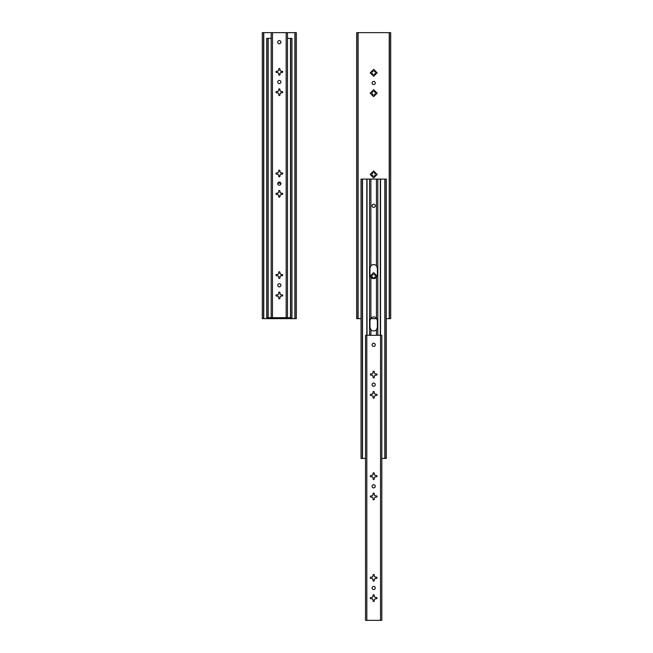 <?xml version="1.0" encoding="UTF-8"?>
<svg xmlns="http://www.w3.org/2000/svg" width="653" height="653" viewBox="0 0 653 653"><rect width="100%" height="100%" fill="white"/><g stroke="black" fill="none" stroke-linecap="round" stroke-linejoin="round"><path stroke-width="0.98" d="M369.982 267.477L369.982 275.737M369.982 319.815L369.982 328.075M365.533 458.414L362.513 458.414L362.513 179.093L361.052 179.093L361.052 458.414L362.317 458.414L362.317 179.093M362.513 179.093L386.298 179.093L386.298 458.414L384.837 458.414L384.837 179.093M376.463 265.828L377.483 268.432L377.483 274.782L376.463 277.378A3.812 3.812 0 0 1 370.888 277.378L369.859 274.782L369.859 268.432L370.888 265.828A3.812 3.812 0 0 1 376.463 265.828L376.463 179.093M376.463 318.166L377.483 320.77L377.483 327.12L376.463 329.724A3.812 3.812 0 0 1 370.888 329.724L369.859 327.12L369.859 320.77L370.888 318.166A3.812 3.812 0 0 1 376.463 318.166L376.463 277.378M377.483 274.782A3.812 3.812 0 0 1 377.418 275.493M369.859 268.432A3.812 3.812 0 0 1 369.933 267.714M377.361 275.737L377.361 267.477A3.812 3.812 0 0 1 377.483 268.432M369.859 320.77A3.812 3.812 0 0 1 369.933 320.052M373.671 204.177A1.592 1.592 0 0 0 372.088 205.768A1.592 1.592 0 0 0 373.671 207.36A1.592 1.592 0 0 0 375.263 205.768A1.592 1.592 0 0 0 373.671 204.177M381.817 458.414L384.837 458.414M377.361 328.075L377.361 319.815A3.812 3.812 0 0 1 377.483 320.77M385.025 458.414L385.025 179.093M373.671 383.107A1.592 1.592 0 0 1 375.051 385.49A1.592 1.592 0 0 1 372.3 385.49A1.592 1.592 0 0 1 373.671 383.107M375.165 375.165L376.406 375.165A0.637 0.637 0 0 0 377.042 374.536A0.637 0.637 0 0 0 376.406 373.9L375.165 373.9A1.616 1.616 0 0 0 374.308 373.043L374.308 371.794A0.637 0.637 0 0 0 373.671 371.165A0.637 0.637 0 0 0 373.034 371.794L373.034 373.043A1.616 1.616 0 0 0 372.186 373.9L370.937 373.9A0.637 0.637 0 0 0 370.3 374.536A0.637 0.637 0 0 0 370.937 375.165L372.186 375.165A1.616 1.616 0 0 0 373.034 376.022L373.034 377.271A0.637 0.637 0 0 0 373.671 377.907A0.637 0.637 0 0 0 374.308 377.271L374.308 376.022A1.616 1.616 0 0 0 375.165 375.165M375.165 395.498L376.406 395.498A0.637 0.637 0 0 0 377.042 394.861A0.637 0.637 0 0 0 376.406 394.224L375.165 394.224A1.616 1.616 0 0 0 374.308 393.367L374.308 392.127A0.637 0.637 0 0 0 373.671 391.49A0.637 0.637 0 0 0 373.034 392.127L373.034 393.367A1.616 1.616 0 0 0 372.186 394.224L370.937 394.224A0.637 0.637 0 0 0 370.3 394.861A0.637 0.637 0 0 0 370.937 395.498L372.186 395.498A1.616 1.616 0 0 0 373.034 396.347L373.034 397.595A0.637 0.637 0 0 0 373.671 398.232A0.637 0.637 0 0 0 374.308 397.595L374.308 396.347A1.616 1.616 0 0 0 375.165 395.498M373.671 586.361A1.592 1.592 0 0 1 375.051 588.745A1.592 1.592 0 0 1 372.3 588.745A1.592 1.592 0 0 1 373.671 586.361M375.165 578.427L376.406 578.427A0.637 0.637 0 0 0 377.042 577.791A0.637 0.637 0 0 0 376.406 577.154L375.165 577.154A1.616 1.616 0 0 0 374.308 576.297L374.308 575.056A0.637 0.637 0 0 0 373.671 574.42A0.637 0.637 0 0 0 373.034 575.056L373.034 576.297A1.616 1.616 0 0 0 372.186 577.154L370.937 577.154A0.637 0.637 0 0 0 370.3 577.791A0.637 0.637 0 0 0 370.937 578.427L372.186 578.427A1.616 1.616 0 0 0 373.034 579.276L373.034 580.525A0.637 0.637 0 0 0 373.671 581.162A0.637 0.637 0 0 0 374.308 580.525L374.308 579.276A1.616 1.616 0 0 0 375.165 578.427M366.831 620.35L381.817 620.35L381.817 335.316L365.533 335.316L365.533 620.35L366.831 620.35L366.806 179.093M375.165 497.121L376.406 497.121A0.637 0.637 0 0 0 377.042 496.484A0.637 0.637 0 0 0 376.406 495.847L375.165 495.847A1.616 1.616 0 0 0 374.308 494.998L374.308 493.75A0.637 0.637 0 0 0 373.671 493.113A0.637 0.637 0 0 0 373.034 493.75L373.034 494.998A1.616 1.616 0 0 0 372.186 495.847L370.937 495.847A0.637 0.637 0 0 0 370.3 496.484A0.637 0.637 0 0 0 370.937 497.121L372.186 497.121A1.616 1.616 0 0 0 373.034 497.978L373.034 499.219A0.637 0.637 0 0 0 373.671 499.855A0.637 0.637 0 0 0 374.308 499.219L374.308 497.978A1.616 1.616 0 0 0 375.165 497.121M375.165 598.752L376.406 598.752A0.637 0.637 0 0 0 377.042 598.115A0.637 0.637 0 0 0 376.406 597.479L375.165 597.479A1.616 1.616 0 0 0 374.308 596.63L374.308 595.381A0.637 0.637 0 0 0 373.671 594.744A0.637 0.637 0 0 0 373.034 595.381L373.034 596.63A1.616 1.616 0 0 0 372.186 597.479L370.937 597.479A0.637 0.637 0 0 0 370.3 598.115A0.637 0.637 0 0 0 370.937 598.752L372.186 598.752A1.616 1.616 0 0 0 373.034 599.609L373.034 600.85A0.637 0.637 0 0 0 373.671 601.486A0.637 0.637 0 0 0 374.308 600.85L374.308 599.609A1.616 1.616 0 0 0 375.165 598.752M375.165 476.796L376.406 476.796A0.637 0.637 0 0 0 377.042 476.159A0.637 0.637 0 0 0 376.406 475.523L375.165 475.523A1.616 1.616 0 0 0 374.308 474.674L374.308 473.425A0.637 0.637 0 0 0 373.671 472.788A0.637 0.637 0 0 0 373.034 473.425L373.034 474.674A1.616 1.616 0 0 0 372.186 475.523L370.937 475.523A0.637 0.637 0 0 0 370.3 476.159A0.637 0.637 0 0 0 370.937 476.796L372.186 476.796A1.616 1.616 0 0 0 373.034 477.653L373.034 478.894A0.637 0.637 0 0 0 373.671 479.531A0.637 0.637 0 0 0 374.308 478.894L374.308 477.653A1.616 1.616 0 0 0 375.165 476.796M373.671 484.738A1.592 1.592 0 0 1 375.051 487.122A1.592 1.592 0 0 1 372.3 487.122A1.592 1.592 0 0 1 373.671 484.738M373.671 343.249A1.592 1.592 0 0 1 375.051 345.633A1.592 1.592 0 0 1 372.3 345.633A1.592 1.592 0 0 1 373.671 343.249M373.671 81.405A1.592 1.592 0 0 0 372.3 83.78A1.592 1.592 0 0 0 375.051 83.78A1.592 1.592 0 0 0 373.671 81.405M373.034 95.885L373.034 95.583A2.506 2.506 0 0 1 371.247 93.787L370.937 93.787A0.637 0.637 0 0 1 370.3 93.15A0.637 0.637 0 0 1 370.937 92.514L371.247 92.514A2.506 2.506 0 0 1 373.034 90.726L373.034 90.416A0.637 0.637 0 0 1 373.671 89.779A0.637 0.637 0 0 1 374.308 90.416L374.308 90.726A2.506 2.506 0 0 1 376.104 92.514L376.406 92.514A0.637 0.637 0 0 1 377.042 93.15A0.637 0.637 0 0 1 376.406 93.787L376.104 93.787A2.506 2.506 0 0 1 374.308 95.583L374.308 95.885A0.637 0.637 0 0 1 373.671 96.522A0.637 0.637 0 0 1 373.034 95.885M373.034 75.56L373.034 75.25A2.506 2.506 0 0 1 371.247 73.463L370.937 73.463A0.637 0.637 0 0 1 370.3 72.826A0.637 0.637 0 0 1 370.937 72.189L371.247 72.189A2.506 2.506 0 0 1 373.034 70.402L373.034 70.091A0.637 0.637 0 0 1 373.671 69.455A0.637 0.637 0 0 1 374.308 70.091L374.308 70.402A2.506 2.506 0 0 1 376.104 72.189L376.406 72.189A0.637 0.637 0 0 1 377.042 72.826A0.637 0.637 0 0 1 376.406 73.463L376.104 73.463A2.506 2.506 0 0 1 374.308 75.25L374.308 75.56A0.637 0.637 0 0 1 373.671 76.197A0.637 0.637 0 0 1 373.034 75.56M370.937 173.82L371.247 173.82A2.506 2.506 0 0 1 373.034 172.025L373.034 171.723A0.637 0.637 0 0 1 373.671 171.086A0.637 0.637 0 0 1 374.308 171.723L374.308 172.025A2.506 2.506 0 0 1 376.104 173.82L376.406 173.82A0.637 0.637 0 0 1 377.042 174.457A0.637 0.637 0 0 1 376.406 175.094L376.104 175.094A2.506 2.506 0 0 1 374.308 176.881L374.308 177.192A0.637 0.637 0 0 1 373.671 177.828A0.637 0.637 0 0 1 373.034 177.192L373.034 176.881A2.506 2.506 0 0 1 371.247 175.094L370.937 175.094A0.637 0.637 0 0 1 370.3 174.457A0.637 0.637 0 0 1 370.937 173.82M373.034 278.537L373.034 278.513A2.506 2.506 0 0 1 371.247 276.717L370.937 276.717A0.637 0.637 0 0 1 370.3 276.08A0.637 0.637 0 0 1 370.937 275.452L371.247 275.452A2.506 2.506 0 0 1 373.034 273.656L373.034 273.346A0.637 0.637 0 0 1 373.671 272.709A0.637 0.637 0 0 1 374.308 273.346L374.308 273.656A2.506 2.506 0 0 1 376.104 275.452L376.406 275.452A0.637 0.637 0 0 1 377.042 276.08A0.637 0.637 0 0 1 376.406 276.717L376.104 276.717A2.506 2.506 0 0 1 374.308 278.513L374.308 278.537M361.052 318.64L358.113 318.64L358.113 32.65L390.69 32.65L390.69 318.64L389.425 318.64L389.425 32.65M370.512 318.64L376.838 318.64M386.298 318.64L389.237 318.64L389.237 32.65M371.247 93.787L372.186 93.787A1.616 1.616 0 0 0 373.034 94.644L373.034 95.583M371.247 73.463L372.186 73.463A1.616 1.616 0 0 0 373.034 74.32L373.034 75.25M371.247 175.094L372.186 175.094A1.616 1.616 0 0 0 373.034 175.943L373.034 176.881M374.308 176.881L374.308 175.943A1.616 1.616 0 0 0 375.165 175.094L376.104 175.094M373.034 172.025L373.034 172.963A1.616 1.616 0 0 0 372.186 173.82L371.247 173.82M371.247 276.717L372.186 276.717A1.616 1.616 0 0 0 373.034 277.574L373.034 278.513M373.034 273.656L373.034 274.595A1.616 1.616 0 0 0 372.186 275.452L371.247 275.452M374.308 278.513L374.308 277.574A1.616 1.616 0 0 0 375.165 276.717L376.104 276.717M357.926 318.64L357.926 32.65L356.652 32.65L356.652 318.64L358.113 318.64M373.034 90.726L373.034 91.665A1.616 1.616 0 0 0 372.186 92.514L371.247 92.514M374.308 75.25L374.308 74.32A1.616 1.616 0 0 0 375.165 73.463L376.104 73.463M373.034 70.402L373.034 71.34A1.616 1.616 0 0 0 372.186 72.189L371.247 72.189M376.104 72.189L375.165 72.189A1.616 1.616 0 0 0 374.308 71.34L374.308 70.402M374.308 95.583L374.308 94.644A1.616 1.616 0 0 0 375.165 93.787L376.104 93.787M376.104 92.514L375.165 92.514A1.616 1.616 0 0 0 374.308 91.665L374.308 90.726M376.104 173.82L375.165 173.82A1.616 1.616 0 0 0 374.308 172.963L374.308 172.025M376.104 275.452L375.165 275.452A1.616 1.616 0 0 0 374.308 274.595L374.308 273.656M279.329 80.441A1.592 1.592 0 0 1 280.7 82.825A1.592 1.592 0 0 1 277.949 82.825A1.592 1.592 0 0 1 279.329 80.441M280.814 72.507L282.063 72.507A0.637 0.637 0 0 0 282.7 71.871A0.637 0.637 0 0 0 282.063 71.234L280.814 71.234A1.616 1.616 0 0 0 279.966 70.377L279.966 69.136A0.637 0.637 0 0 0 279.329 68.5A0.637 0.637 0 0 0 278.692 69.136L278.692 70.377A1.616 1.616 0 0 0 277.835 71.234L276.594 71.234A0.637 0.637 0 0 0 275.958 71.871A0.637 0.637 0 0 0 276.594 72.507L277.835 72.507A1.616 1.616 0 0 0 278.692 73.356L278.692 74.605A0.637 0.637 0 0 0 279.329 75.242A0.637 0.637 0 0 0 279.966 74.605L279.966 73.356A1.616 1.616 0 0 0 280.814 72.507M280.814 92.832L282.063 92.832A0.637 0.637 0 0 0 282.7 92.195A0.637 0.637 0 0 0 282.063 91.559L280.814 91.559A1.616 1.616 0 0 0 279.966 90.702L279.966 89.461A0.637 0.637 0 0 0 279.329 88.824A0.637 0.637 0 0 0 278.692 89.461L278.692 90.702A1.616 1.616 0 0 0 277.835 91.559L276.594 91.559A0.637 0.637 0 0 0 275.958 92.195A0.637 0.637 0 0 0 276.594 92.832L277.835 92.832A1.616 1.616 0 0 0 278.692 93.681L278.692 94.93A0.637 0.637 0 0 0 279.329 95.567A0.637 0.637 0 0 0 279.966 94.93L279.966 93.681A1.616 1.616 0 0 0 280.814 92.832M279.329 283.704A1.592 1.592 0 0 1 280.7 286.087A1.592 1.592 0 0 1 277.949 286.087A1.592 1.592 0 0 1 279.329 283.704M280.814 275.762L282.063 275.762A0.637 0.637 0 0 0 282.7 275.125A0.637 0.637 0 0 0 282.063 274.489L280.814 274.489A1.616 1.616 0 0 0 279.966 273.64L279.966 272.391A0.637 0.637 0 0 0 279.329 271.754A0.637 0.637 0 0 0 278.692 272.391L278.692 273.64A1.616 1.616 0 0 0 277.835 274.489L276.594 274.489A0.637 0.637 0 0 0 275.958 275.125A0.637 0.637 0 0 0 276.594 275.762L277.835 275.762A1.616 1.616 0 0 0 278.692 276.619L278.692 277.86A0.637 0.637 0 0 0 279.329 278.496A0.637 0.637 0 0 0 279.966 277.86L279.966 276.619A1.616 1.616 0 0 0 280.814 275.762M272.481 317.685L287.467 317.685L287.467 32.65L271.183 32.65L271.183 317.685L272.481 317.685L272.481 32.65M280.814 194.463L282.063 194.463A0.637 0.637 0 0 0 282.7 193.827A0.637 0.637 0 0 0 282.063 193.19L280.814 193.19A1.616 1.616 0 0 0 279.966 192.333L279.966 191.092A0.637 0.637 0 0 0 279.329 190.456A0.637 0.637 0 0 0 278.692 191.092L278.692 192.333A1.616 1.616 0 0 0 277.835 193.19L276.594 193.19A0.637 0.637 0 0 0 275.958 193.827A0.637 0.637 0 0 0 276.594 194.463L277.835 194.463A1.616 1.616 0 0 0 278.692 195.312L278.692 196.561A0.637 0.637 0 0 0 279.329 197.198A0.637 0.637 0 0 0 279.966 196.561L279.966 195.312A1.616 1.616 0 0 0 280.814 194.463M280.814 296.087L282.063 296.087A0.637 0.637 0 0 0 282.7 295.45A0.637 0.637 0 0 0 282.063 294.813L280.814 294.813A1.616 1.616 0 0 0 279.966 293.964L279.966 292.715A0.637 0.637 0 0 0 279.329 292.079A0.637 0.637 0 0 0 278.692 292.715L278.692 293.964A1.616 1.616 0 0 0 277.835 294.813L276.594 294.813A0.637 0.637 0 0 0 275.958 295.45A0.637 0.637 0 0 0 276.594 296.087L277.835 296.087A1.616 1.616 0 0 0 278.692 296.944L278.692 298.184A0.637 0.637 0 0 0 279.329 298.821A0.637 0.637 0 0 0 279.966 298.184L279.966 296.944A1.616 1.616 0 0 0 280.814 296.087M280.814 174.131L282.063 174.131A0.637 0.637 0 0 0 282.7 173.494A0.637 0.637 0 0 0 282.063 172.865L280.814 172.865A1.616 1.616 0 0 0 279.966 172.008L279.966 170.76A0.637 0.637 0 0 0 279.329 170.131A0.637 0.637 0 0 0 278.692 170.76L278.692 172.008A1.616 1.616 0 0 0 277.835 172.865L276.594 172.865A0.637 0.637 0 0 0 275.958 173.494A0.637 0.637 0 0 0 276.594 174.131L277.835 174.131A1.616 1.616 0 0 0 278.692 174.988L278.692 176.237A0.637 0.637 0 0 0 279.329 176.865A0.637 0.637 0 0 0 279.966 176.237L279.966 174.988A1.616 1.616 0 0 0 280.814 174.131M279.329 182.073A1.592 1.592 0 0 1 280.7 184.456A1.592 1.592 0 0 1 277.949 184.456A1.592 1.592 0 0 1 279.329 182.073M279.329 40.592A1.592 1.592 0 0 1 280.7 42.976A1.592 1.592 0 0 1 277.949 42.976A1.592 1.592 0 0 1 279.329 40.592M271.183 317.685L268.163 317.685L268.163 38.364L266.702 38.364L266.702 317.685L267.975 317.685L267.975 38.364M268.163 38.364L271.183 38.364M287.467 38.364L291.948 38.364L291.948 317.685L290.487 317.685L290.487 38.364M287.467 317.685L290.487 317.685M278.692 176.286A3.812 3.812 0 0 1 279.957 176.286M290.683 317.685L290.683 38.364M287.467 32.65L295.074 32.65L295.074 318.64L263.763 318.64L263.763 32.65L271.183 32.65M280.839 184.138A1.592 1.592 0 0 0 277.811 184.138M295.074 318.64L296.348 318.64L296.348 32.65L295.074 32.65M263.575 318.64L263.575 32.65L262.31 32.65L262.31 318.64L263.763 318.64M377.801 335.316L377.801 179.093M376.463 335.316L376.463 329.724M370.888 335.316L370.888 329.724M370.888 318.166L370.888 277.378M370.888 265.828L370.888 179.093M369.549 335.316L369.549 179.093M380.315 335.316L380.315 179.093M367.035 335.316L367.035 179.093M380.519 620.35L380.544 179.093M286.169 317.685L286.169 32.65M282.112 296.087L282.112 294.821M282.112 275.762L282.112 274.497M282.112 92.832L282.112 91.559M282.112 72.499L282.112 71.234M282.112 174.131L282.112 172.865M282.112 194.455L282.112 193.19M276.537 296.087L276.537 294.821M276.537 275.762L276.537 274.497M276.537 194.455L276.537 193.19M276.537 174.131L276.537 172.865M276.537 92.832L276.537 91.559M276.537 72.499L276.537 71.234M294.887 318.64L294.887 32.65"/></g></svg>
